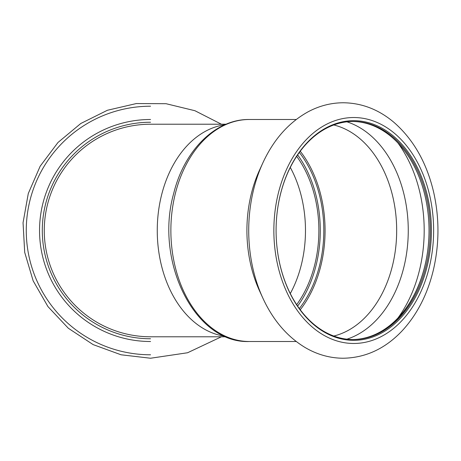<?xml version="1.0" encoding="UTF-8"?>
<svg xmlns="http://www.w3.org/2000/svg" width="461" height="461" viewBox="0 0 461 461"><rect width="100%" height="100%" fill="white"/><g stroke="black" fill="none" stroke-linecap="round" stroke-linejoin="round"><path stroke-width="0.69" d="M296.677 304.681A103.333 73.069 90 0 0 296.677 156.319M226.12 336.784L150.551 336.784A106.284 106.284 0 0 1 44.268 230.5A106.284 106.284 0 0 1 150.551 124.216L226.12 124.216M150.551 338.754A108.254 108.254 0 0 1 42.297 230.5A108.254 108.254 0 0 1 150.551 122.246M150.551 341.509A111.009 111.009 0 0 1 39.542 230.5A111.009 111.009 0 0 1 150.551 119.491M300.249 309.78A107.073 75.708 90 0 0 300.249 151.22M299.345 308.547A105.298 74.457 90 0 0 299.345 152.453M353.189 339.538A109.038 77.102 90 0 0 430.292 230.5A109.038 77.102 90 0 0 353.189 121.462A109.038 77.102 90 0 0 276.087 230.5A109.038 77.102 90 0 0 353.189 339.538M352.561 339.538A109.038 77.102 90 0 0 429.035 230.5A109.038 77.102 90 0 0 352.561 121.462M376.095 334.617A109.827 77.661 90 0 0 429.035 230.5M297.633 306.116A105.298 74.457 90 0 0 297.633 154.884M263.675 161.137A124.286 87.884 90 0 0 262.856 162.894L259.543 170.115A111.009 78.497 90 0 0 259.543 290.885L262.856 298.106A124.286 87.884 90 0 0 263.45 299.385M249.366 341.509C194.703 343.808 154.423 261.352 173.676 193.551C184.077 150.603 215.356 118.978 249.366 119.491A111.009 78.497 90 0 0 170.87 230.5A111.009 78.497 90 0 0 249.366 341.509L296.216 341.509M353.743 340.327A109.827 77.661 90 0 0 431.404 230.5A109.827 77.661 90 0 0 353.743 120.673A109.827 77.661 90 0 0 276.087 230.5A109.827 77.661 90 0 0 353.743 340.327M290.292 167.435A103.333 73.069 -90 0 1 305.476 230.5A103.333 73.069 -90 0 1 290.292 293.565M224.87 336.248A106.284 75.155 -90 0 1 157.259 230.5A106.284 75.155 -90 0 1 224.87 124.752M150.551 354.786A124.286 124.286 0 0 1 26.265 230.5A124.286 124.286 0 0 1 150.551 106.214M397.976 317.969A121.721 86.069 90 0 0 397.976 143.031M346.914 339.175A111.447 78.802 90 0 0 408.262 230.5A111.447 78.802 90 0 0 346.914 121.825M333.776 336.029A107.073 75.708 90 0 0 396.673 230.5A107.073 75.708 90 0 0 333.776 124.971M262.856 162.894A124.286 87.884 90 0 0 262.856 298.106C272.987 320.107 287.065 336.576 305.107 347.513C317.041 354.526 329.661 358.105 342.978 358.237C365.314 357.903 384.941 348.868 401.848 331.142C416.756 315.099 427.186 295.028 433.144 270.93C439.373 244.774 439.546 218.549 433.663 192.254C426.713 162.681 413.408 139.326 393.746 122.188C378.596 109.47 361.781 102.993 343.307 102.763C331.033 102.815 319.3 105.828 308.109 111.798C288.678 122.563 273.592 139.597 262.856 162.894M353.743 343.474A112.974 79.886 90 0 0 433.628 230.5A112.974 79.886 90 0 0 353.743 117.526A112.974 79.886 90 0 0 273.857 230.5A112.974 79.886 90 0 0 353.743 343.474M221.407 336.784L187.569 352.757L150.551 358.237L121.041 354.78L93.128 344.603L68.326 328.249L47.967 306.617L33.163 280.864L24.704 252.386L23.05 222.732L28.294 193.493L40.147 166.248L57.977 142.484L80.808 123.485L107.413 110.265L136.358 103.552L166.064 103.708L194.934 110.721L221.407 124.216M249.366 119.491L296.216 119.491"/></g></svg>
